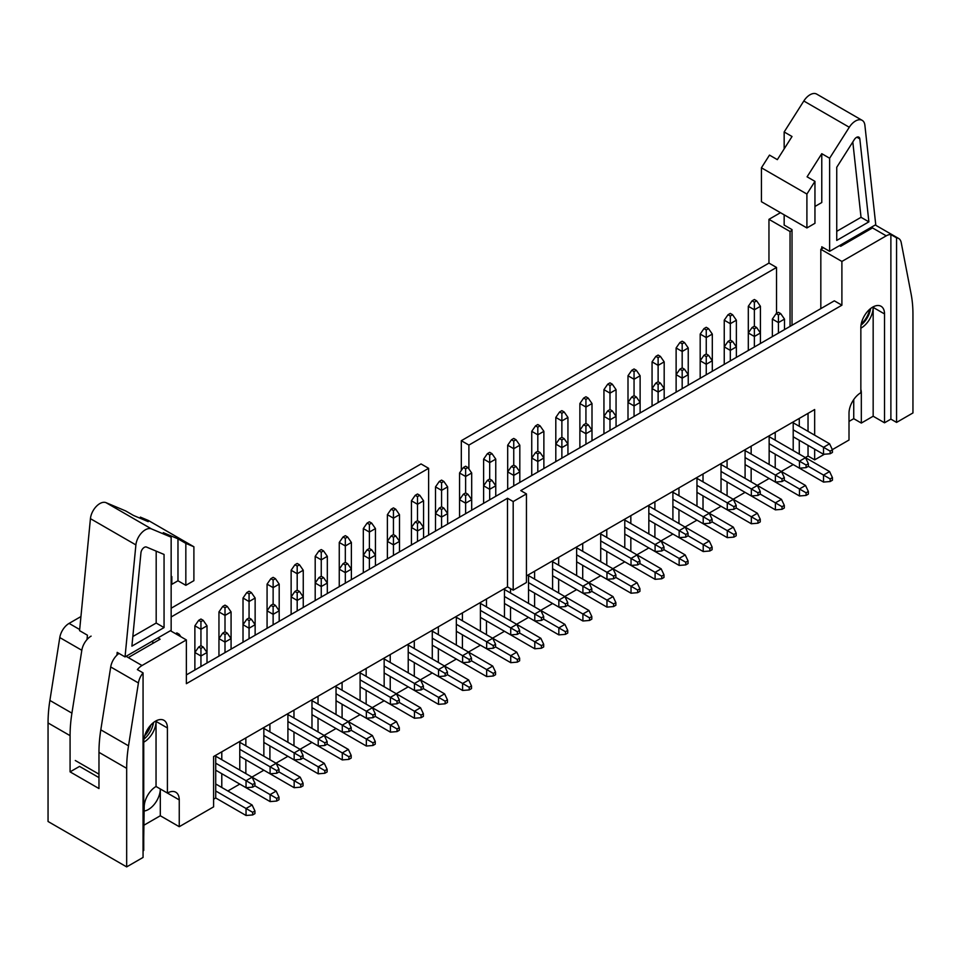 <?xml version="1.0" encoding="UTF-8"?>
<svg xmlns="http://www.w3.org/2000/svg" width="961" height="961" viewBox="0 0 961 961"><rect width="100%" height="100%" fill="white"/><g stroke="black" fill="none" stroke-linecap="round" stroke-linejoin="round"><path stroke-width="1.44" d="M164.055 554.449L146.492 547.061A4.757 2.739 120 0 0 143.069 548.347A4.757 2.739 120 0 0 140.955 552.731L131.897 646.152L164.055 627.581L164.055 554.449M171.154 630.284L171.154 537.187L151.502 528.922A13.394 7.736 -60 0 0 141.88 532.55A13.394 7.736 -60 0 0 135.897 544.911L125.038 656.916L171.154 630.284M87.007 639.558L87.427 635.197L79.571 630.656L90.43 518.664A13.394 7.736 -60 0 1 96.412 506.303A13.394 7.736 -60 0 1 106.022 502.663L151.502 528.922M132.834 636.53L156.187 623.04L156.187 551.134M156.187 623.04L164.055 627.581M106.022 502.663L125.687 510.94L133.543 515.48L148.234 521.655L140.366 517.114L140.366 518.351M171.154 576.948L171.815 576.564L171.815 584.336L177.977 580.78L185.833 585.321L193.894 580.672L193.894 546.761L185.833 543.373L185.833 585.321M171.154 583.952L171.815 584.336M177.977 580.78L177.977 538.833L163.286 532.658L171.154 537.187M177.977 538.833L185.833 543.373M140.366 517.114L148.414 520.502L193.894 546.761M116.906 655.186L117.182 652.375L125.038 656.916M75.282 760.499L98.971 774.17M151.009 724.822A16.745 9.67 -60 0 1 144.643 735.85M792.02 325.238L792.02 229.607L784.164 225.066L784.164 214.832M784.164 148.895L784.164 131.969L803.816 101.001A13.394 7.736 120 0 1 816.706 94.106L862.185 120.353A13.394 7.736 120 0 0 849.284 127.26L803.816 101.001M821.775 248.731L821.775 246.785L829.631 251.326L875.747 224.694L864.888 125.242A13.394 7.736 120 0 0 862.185 120.353M814.952 206.459L821.775 202.519L821.775 153.688L807.084 176.824L814.952 181.365L814.952 223.3L806.904 227.949L761.424 201.702L761.424 167.791L769.485 155.105L777.341 159.646L792.02 136.51L784.164 131.969M806.904 227.949L806.904 194.05L761.424 167.791M806.904 194.05L814.952 181.365M821.775 153.688L829.631 158.229L849.284 127.26M829.631 251.326L829.631 158.229M854.305 139.609L836.743 167.274L836.743 240.418L868.888 221.847L859.831 138.889A4.757 2.739 120 0 0 858.87 137.159A4.757 2.739 120 0 0 854.305 139.609M869.705 309.286A16.745 9.67 -60 0 1 861.236 323.953M836.743 231.337L861.032 217.318L852.803 141.964M861.032 217.318L868.888 221.847M679.907 369.192L682.178 370.502L684.46 369.192L682.178 367.883L679.907 369.192L676.124 374.658L676.124 392.16L676.124 347.966L679.907 342.5L682.178 343.81L684.46 342.5L682.178 341.191L679.907 342.5M696.965 492.356L727.273 509.859L727.273 502.855L733.904 506.687L733.904 509.318L736.186 507.997L736.186 505.378L733.339 499.36L696.965 478.362M696.965 485.365L727.273 502.855L733.339 499.36L757.4 513.258L760.247 519.264L757.965 520.586L757.965 523.204L751.334 523.757L751.334 516.754L757.4 513.258M736.186 505.378L733.904 506.687M682.178 388.664L682.178 378.166L676.124 374.658M733.904 509.318L727.273 509.859M688.244 385.157L688.244 374.658L682.178 378.166L682.178 370.502M684.46 369.192L688.244 374.658L688.244 347.966L682.178 351.474L676.124 347.966M776.152 313.622L778.434 314.932L780.704 313.622L778.434 312.313L776.152 313.622L772.368 319.088L772.368 336.59M793.209 436.787L823.529 454.289L823.529 447.297L830.16 451.117L830.16 453.748L832.43 452.439L832.43 449.808L829.583 443.79L793.209 422.792M793.209 429.795L823.529 447.297L829.583 443.79M832.43 449.808L830.16 451.117M778.434 333.095L778.434 322.596L772.368 319.088M830.16 453.748L823.529 454.289M784.488 329.587L784.488 319.088L778.434 322.596L778.434 314.932M780.704 313.622L784.488 319.088M752.091 327.509L754.373 328.83L756.643 327.509L754.373 326.199L752.091 327.509L748.307 332.986L748.307 350.489L748.307 306.295L752.091 300.829L754.373 302.138L756.643 300.829L754.373 299.508L752.091 300.829M769.148 450.685L799.456 468.187L799.456 461.184L806.087 465.016L806.087 467.635L808.369 466.325L808.369 463.707L805.522 457.688L769.148 436.678M769.148 443.682L799.456 461.184L805.522 457.688L829.583 471.575L832.43 477.593L830.16 478.902L830.16 481.533L823.529 482.074L823.529 475.082L829.583 471.575M808.369 463.707L806.087 465.016M754.373 346.981L754.373 336.482L748.307 332.986M806.087 467.635L799.456 468.187M760.427 343.485L760.427 332.986L754.373 336.482L754.373 328.83M756.643 327.509L760.427 332.986L760.427 306.295L754.373 309.79L748.307 306.295M728.03 341.407L730.312 342.717L732.582 341.407L730.312 340.098L728.03 341.407L724.246 346.873L724.246 364.375L724.246 320.181L728.03 314.715L730.312 316.025L732.582 314.715L730.312 313.406L728.03 314.715M745.087 464.571L775.395 482.074L775.395 475.082L782.026 478.902L782.026 481.533L784.308 480.224L784.308 477.593L781.461 471.575L745.087 450.577M745.087 457.58L775.395 475.082L781.461 471.575L805.522 485.473L808.369 491.479L806.087 492.801L806.087 495.42L799.456 495.972L799.456 488.969L805.522 485.473M784.308 477.593L782.026 478.902M730.312 360.88L730.312 350.381L724.246 346.873M782.026 481.533L775.395 482.074M736.366 357.372L736.366 346.873L730.312 350.381L730.312 342.717M732.582 341.407L736.366 346.873L736.366 320.181L730.312 323.689L724.246 320.181M703.969 355.294L706.251 356.615L708.521 355.294L706.251 353.984L703.969 355.294L700.185 360.771L700.185 378.274L700.185 334.08L703.969 328.614L706.251 329.923L708.521 328.614L706.251 327.293L703.969 328.614M721.026 478.47L751.334 495.972L751.334 488.969L757.965 492.801L757.965 495.42L760.247 494.11L760.247 491.479L757.4 485.473L721.026 464.463M721.026 471.467L751.334 488.969L757.4 485.473L781.461 499.36L784.308 505.378L782.026 506.687L782.026 509.318L775.395 509.859L775.395 502.855L781.461 499.36M760.247 491.479L757.965 492.801M706.251 374.766L706.251 364.267L700.185 360.771M757.965 495.42L751.334 495.972M712.305 371.27L712.305 360.771L706.251 364.267L706.251 356.615M708.521 355.294L712.305 360.771L712.305 334.08L706.251 337.575L700.185 334.08M655.846 383.079L658.117 384.4L660.399 383.079L658.117 381.769L655.846 383.079L652.063 388.556L652.063 406.059L652.063 361.865L655.846 356.387L658.117 357.708L660.399 356.387L658.117 355.077L655.846 356.387M672.904 506.255L703.212 523.757L703.212 516.754L709.843 520.586L709.843 523.204L712.113 521.895L712.113 519.264L709.278 513.258L672.904 492.248M672.904 499.252L703.212 516.754L709.278 513.258L733.339 527.145L736.186 533.163L733.904 534.472L733.904 537.103L727.273 537.643L727.273 530.64L733.339 527.145M712.113 519.264L709.843 520.586M658.117 402.551L658.117 392.052L652.063 388.556M709.843 523.204L703.212 523.757M664.183 399.055L664.183 388.556L658.117 392.052L658.117 384.4M660.399 383.079L664.183 388.556L664.183 361.865L658.117 365.36L652.063 361.865M631.785 396.977L634.056 398.286L636.338 396.977L634.056 395.656L631.785 396.977L628.001 402.443L628.001 419.945L628.001 375.751L631.785 370.285L634.056 371.595L636.338 370.285L634.056 368.976L631.785 370.285M648.843 520.141L679.151 537.643L679.151 530.64L685.782 534.472L685.782 537.103L688.052 535.782L688.052 533.163L685.217 527.145L648.843 506.147M648.843 513.138L679.151 530.64L685.217 527.145L709.278 541.031L712.113 547.049L709.843 548.371L709.843 550.989L703.212 551.542L703.212 544.539L709.278 541.031M688.052 533.163L685.782 534.472M634.056 416.449L634.056 405.938L628.001 402.443M685.782 537.103L679.151 537.643M640.122 412.942L640.122 402.443L634.056 405.938L634.056 398.286M636.338 396.977L640.122 402.443L640.122 375.751L634.056 379.259L628.001 375.751M607.724 410.864L609.995 412.173L612.277 410.864L609.995 409.554L607.724 410.864L603.94 416.341L603.94 433.831L603.94 389.649L607.724 384.172L609.995 385.493L612.277 384.172L609.995 382.862L607.724 384.172M624.782 534.04L655.09 551.542L655.09 544.539L661.721 548.371L661.721 550.989L663.991 549.68L663.991 547.049L661.156 541.031L624.782 520.033M624.782 527.036L655.09 544.539L661.156 541.031L685.217 554.929L688.052 560.948L685.782 562.257L685.782 564.888L679.151 565.428L679.151 558.425L685.217 554.929M663.991 547.049L661.721 548.371M609.995 430.336L609.995 419.837L603.94 416.341M661.721 550.989L655.09 551.542M616.061 426.84L616.061 416.341L609.995 419.837L609.995 412.173M612.277 410.864L616.061 416.341L616.061 389.649L609.995 393.145L603.94 389.649M583.663 424.762L585.934 426.071L588.204 424.762L585.934 423.441L583.663 424.762L579.879 430.228L579.879 447.73L579.879 403.536L583.663 398.07L585.934 399.38L588.204 398.07L585.934 396.761L583.663 398.07M600.709 547.926L631.029 565.428L631.029 558.425L637.66 562.257L637.66 564.888L639.93 563.566L639.93 560.948L637.095 554.929L600.709 533.932M600.709 540.923L631.029 558.425L637.095 554.929L661.156 568.816L663.991 574.834L661.721 576.156L661.721 578.774L655.09 579.327L655.09 572.324L661.156 568.816M639.93 560.948L637.66 562.257M585.934 444.234L585.934 433.723L579.879 430.228M637.66 564.888L631.029 565.428M592 440.727L592 430.228L585.934 433.723L585.934 426.071M588.204 424.762L592 430.228L592 403.536L585.934 407.044L579.879 403.536M559.602 438.648L561.873 439.958L564.143 438.648L561.873 437.339L559.602 438.648L555.806 444.114L555.806 461.616L555.806 417.434L559.602 411.957L561.873 413.278L564.143 411.957L561.873 410.647L559.602 411.957M576.648 561.825L606.968 579.327L606.968 572.324L613.598 576.144L613.598 578.774L615.869 577.465L615.869 574.834L613.034 568.816L576.648 547.818M576.648 554.821L606.968 572.324L613.034 568.816L637.095 582.714L639.93 588.733L637.66 590.042L637.66 592.673L631.029 593.213L631.029 586.21L637.095 582.714M615.869 574.834L613.598 576.144M561.873 458.121L561.873 447.622L555.806 444.114M613.598 578.774L606.968 579.327M567.939 454.625L567.939 444.114L561.873 447.622L561.873 439.958M564.143 438.648L567.939 444.114L567.939 417.434L561.873 420.93L555.806 417.434M535.541 452.547L537.812 453.856L540.082 452.547L537.812 451.226L535.541 452.547L531.745 458.013L531.745 475.515L531.745 431.321L535.541 425.855L537.812 427.164L540.082 425.855L537.812 424.534L535.541 425.855M552.587 575.711L582.907 593.213L582.907 586.21L589.537 590.042L589.537 592.661L591.808 591.351L591.808 588.733L588.973 582.714L552.587 561.704M552.587 568.708L582.907 586.21L588.973 582.714L613.034 596.601L615.869 602.619L613.598 603.928L613.598 606.559L606.968 607.112L606.968 600.108L613.034 596.601M591.808 588.733L589.537 590.042M537.812 472.007L537.812 461.508L531.745 458.013M589.537 592.661L582.907 593.213M543.878 468.512L543.878 458.013L537.812 461.508L537.812 453.856M540.082 452.547L543.878 458.013L543.878 431.321L537.812 434.816L531.745 431.321M511.48 466.433L513.751 467.743L516.021 466.433L513.751 465.124L511.48 466.433L507.684 471.899L507.684 489.401L507.684 445.207L511.48 439.742L513.751 441.051L516.021 439.742L513.751 438.432L511.48 439.742M528.526 589.61L558.846 607.1L558.846 600.108L565.476 603.928L565.476 606.559L567.747 605.25L567.747 602.619L564.912 596.601L528.526 575.603M528.526 582.606L558.846 600.108L564.912 596.601L588.973 610.499L591.808 616.518L589.537 617.827L589.537 620.446L582.907 620.998L582.907 613.995L588.973 610.499M567.747 602.619L565.476 603.928M513.751 485.906L513.751 475.407L507.684 471.899M565.476 606.559L558.846 607.1M519.817 482.41L519.817 471.899L513.751 475.407L513.751 467.743M516.021 466.433L519.817 471.899L519.817 445.207L513.751 448.715L507.684 445.207M487.419 480.332L489.69 481.641L491.96 480.332L489.69 479.01L487.419 480.332L483.623 485.798L483.623 503.3L483.623 459.106L487.419 453.64L489.69 454.949L491.96 453.64L489.69 452.319L487.419 453.64M504.465 603.496L534.784 620.998L534.784 613.995L541.415 617.827L541.415 620.446L543.686 619.136L543.686 616.518L540.839 610.499L504.465 589.489M504.465 596.493L534.784 613.995L540.839 610.499L564.912 624.386L567.747 630.404L565.476 631.713L565.476 634.344L558.846 634.885L558.846 627.893L564.912 624.386M543.686 616.518L541.415 617.827M489.69 499.792L489.69 489.293L483.623 485.798M541.415 620.446L534.784 620.998M495.756 496.296L495.756 485.798L489.69 489.293L489.69 481.641M491.96 480.332L495.756 485.798L495.756 459.106L489.69 462.601L483.623 459.106M463.358 494.218L465.629 495.528L467.899 494.218L465.629 492.909L463.358 494.218L459.562 499.684L459.562 517.186L459.562 472.992L463.358 467.526L465.629 468.836L467.899 467.526L465.629 466.217L463.358 467.526M480.404 617.382L510.723 634.885L510.723 627.893L517.354 631.713L517.354 634.344L519.625 633.035L519.625 630.404L516.778 624.386L480.404 603.388M480.404 610.391L510.723 627.893L516.778 624.386L540.839 638.284L543.686 644.302L541.415 645.612L541.415 648.231L534.784 648.783L534.784 641.78L540.839 638.284M519.625 630.404L517.354 631.713M465.629 513.691L465.629 503.192L459.562 499.684M517.354 634.344L510.723 634.885M471.695 510.183L471.695 499.684L465.629 503.192L465.629 495.528M467.899 494.218L471.695 499.684L471.695 472.992L465.629 476.5L459.562 472.992M439.297 508.105L441.567 509.426L443.838 508.105L441.567 506.795L439.297 508.105L435.501 513.582L435.501 531.085L435.501 486.891L439.297 481.425L441.567 482.734L443.838 481.425L441.567 480.104L439.297 481.425M456.343 631.281L486.662 648.783L486.662 641.78L493.293 645.612L493.293 648.231L495.564 646.921L495.564 644.302L492.717 638.284L456.343 617.274M456.343 624.278L486.662 641.78L492.717 638.284L516.778 652.171L519.625 658.189L517.354 659.498L517.354 662.129L510.723 662.67L510.723 655.678L516.778 652.171M495.564 644.302L493.293 645.612M441.567 527.577L441.567 517.078L435.501 513.582M493.293 648.231L486.662 648.783M447.634 524.081L447.634 513.582L441.567 517.078L441.567 509.426M443.838 508.105L447.634 513.582L447.634 486.891L441.567 490.386L435.501 486.891M415.224 522.003L417.506 523.313L419.777 522.003L417.506 520.694L415.224 522.003L411.44 527.469L411.44 544.971L411.44 500.777L415.224 495.311L417.506 496.621L419.777 495.311L417.506 494.002L415.224 495.311M432.282 645.167L462.601 662.67L462.601 655.678L469.232 659.498L469.232 662.129L471.503 660.82L471.503 658.189L468.656 652.171L432.282 631.173M432.282 638.176L462.601 655.678L468.656 652.171L492.717 666.069L495.564 672.075L493.293 673.397L493.293 676.015L486.662 676.568L486.662 669.565L492.717 666.069M471.503 658.189L469.232 659.498M417.506 541.475L417.506 530.977L411.44 527.469M469.232 662.129L462.601 662.67M423.561 537.968L423.561 527.469L417.506 530.977L417.506 523.313M419.777 522.003L423.561 527.469L423.561 500.777L417.506 504.285L411.44 500.777M391.163 535.89L393.445 537.211L395.716 535.89L393.445 534.58L391.163 535.89L387.379 541.367L387.379 558.87L387.379 514.676L391.163 509.198L393.445 510.519L395.716 509.198L393.445 507.888L391.163 509.198M408.221 659.066L438.528 676.568L438.528 669.565L445.159 673.397L445.159 676.015L447.442 674.706L447.442 672.075L444.595 666.069L408.221 645.059M408.221 652.063L438.528 669.565L444.595 666.069L468.656 679.956L471.503 685.974L469.232 687.283L469.232 689.914L462.601 690.454L462.601 683.451L468.656 679.956M447.442 672.075L445.159 673.397M393.445 555.362L393.445 544.863L387.379 541.367M445.159 676.015L438.528 676.568M399.5 551.866L399.5 541.367L393.445 544.863L393.445 537.211M395.716 535.89L399.5 541.367L399.5 514.676L393.445 518.171L387.379 514.676M367.102 549.788L369.384 551.097L371.655 549.788L369.384 548.479L367.102 549.788L363.318 555.254L363.318 572.756L363.318 528.562L367.102 523.096L369.384 524.406L371.655 523.096L369.384 521.787L367.102 523.096M384.16 672.952L414.467 690.454L414.467 683.451L421.098 687.283L421.098 689.914L423.381 688.593L423.381 685.974L420.534 679.956L384.16 658.958M384.16 665.949L414.467 683.451L420.534 679.956L444.595 693.854L447.442 699.86L445.159 701.182L445.159 703.8L438.528 704.353L438.528 697.35L444.595 693.854M423.381 685.974L421.098 687.283M369.384 569.26L369.384 558.749L363.318 555.254M421.098 689.914L414.467 690.454M375.439 565.753L375.439 555.254L369.384 558.749L369.384 551.097M371.655 549.788L375.439 555.254L375.439 528.562L369.384 532.07L363.318 528.562M343.041 563.675L345.323 564.996L347.594 563.675L345.323 562.365L343.041 563.675L339.257 569.152L339.257 586.654L339.257 542.46L343.041 536.983L345.323 538.304L347.594 536.983L345.323 535.673L343.041 536.983M360.099 686.851L390.406 704.353L390.406 697.35L397.037 701.182L397.037 703.8L399.32 702.491L399.32 699.86L396.473 693.854L360.099 672.844M360.099 679.847L390.406 697.35L396.473 693.854L420.534 707.74L423.381 713.759L421.098 715.068L421.098 717.699L414.467 718.239L414.467 711.236L420.534 707.74M399.32 699.86L397.037 701.182M345.323 583.147L345.323 572.648L339.257 569.152M397.037 703.8L390.406 704.353M351.378 579.651L351.378 569.152L345.323 572.648L345.323 564.996M347.594 563.675L351.378 569.152L351.378 542.46L345.323 545.956L339.257 542.46M318.98 577.573L321.25 578.882L323.533 577.573L321.25 576.252L318.98 577.573L315.196 583.039L315.196 600.541L315.196 556.347L318.98 550.881L321.25 552.191L323.533 550.881L321.25 549.572L318.98 550.881M336.038 700.737L366.345 718.239L366.345 711.236L372.976 715.068L372.976 717.699L375.258 716.377L375.258 713.759L372.412 707.74L336.038 686.743M336.038 693.734L366.345 711.236L372.412 707.74L396.473 721.627L399.32 727.645L397.037 728.967L397.037 731.585L390.406 732.138L390.406 725.135L396.473 721.627M375.258 713.759L372.976 715.068M321.25 597.045L321.25 586.534L315.196 583.039M372.976 717.699L366.345 718.239M327.317 593.538L327.317 583.039L321.25 586.534L321.25 578.882M323.533 577.573L327.317 583.039L327.317 556.347L321.25 559.855L315.196 556.347M294.919 591.459L297.189 592.769L299.472 591.459L297.189 590.15L294.919 591.459L291.135 596.925L291.135 614.427L291.135 570.245L294.919 564.768L297.189 566.089L299.472 564.768L297.189 563.458L294.919 564.768M311.977 714.636L342.284 732.138L342.284 725.135L348.915 728.967L348.915 731.585L351.185 730.276L351.185 727.645L348.35 721.627L311.977 700.629M311.977 707.632L342.284 725.135L348.35 721.627L372.412 735.525L375.258 741.544L372.976 742.853L372.976 745.484L366.345 746.024L366.345 739.021L372.412 735.525M351.185 727.645L348.915 728.967M297.189 610.932L297.189 600.433L291.135 596.925M348.915 731.585L342.284 732.138M303.256 607.436L303.256 596.925L297.189 600.433L297.189 592.769M299.472 591.459L303.256 596.925L303.256 570.245L297.189 573.741L291.135 570.245M270.858 605.358L273.128 606.667L275.411 605.358L273.128 604.037L270.858 605.358L267.074 610.824L267.074 628.326L267.074 584.132L270.858 578.666L273.128 579.976L275.411 578.666L273.128 577.357L270.858 578.666M287.916 728.522L318.223 746.024L318.223 739.021L324.854 742.853L324.854 745.484L327.124 744.162L327.124 741.544L324.289 735.525L287.916 714.528M287.916 721.519L318.223 739.021L324.289 735.525L348.35 749.412L351.185 755.43L348.915 756.739L348.915 759.37L342.284 759.923L342.284 752.919L348.35 749.412M327.124 741.544L324.854 742.853M273.128 624.83L273.128 614.319L267.074 610.824M324.854 745.484L318.223 746.024M279.195 621.323L279.195 610.824L273.128 614.319L273.128 606.667M275.411 605.358L279.195 610.824L279.195 584.132L273.128 587.627L267.074 584.132M246.797 619.244L249.067 620.554L251.35 619.244L249.067 617.935L246.797 619.244L243.013 624.71L243.013 642.212L243.013 598.03L246.797 592.553L249.067 593.874L251.35 592.553L249.067 591.243L246.797 592.553M263.855 742.421L294.162 759.923L294.162 752.919L300.793 756.739L300.793 759.37L303.063 758.061L303.063 755.43L300.228 749.412L263.855 728.414M263.855 735.417L294.162 752.919L300.228 749.412L324.289 763.31L327.124 769.329L324.854 770.638L324.854 773.257L318.223 773.809L318.223 766.806L324.289 763.31M303.063 755.43L300.793 756.739M249.067 638.717L249.067 628.218L243.013 624.71M300.793 759.37L294.162 759.923M255.133 635.221L255.133 624.71L249.067 628.218L249.067 620.554M251.35 619.244L255.133 624.71L255.133 598.03L249.067 601.526L243.013 598.03M222.736 633.143L225.006 634.452L227.276 633.143L225.006 631.821L222.736 633.143L218.952 638.609L218.952 656.111L218.952 611.917L222.736 606.451L225.006 607.76L227.276 606.451L225.006 605.13L222.736 606.451M239.782 756.307L270.101 773.809L270.101 766.806L276.732 770.638L276.732 773.257L279.002 771.947L279.002 769.329L276.167 763.31L239.782 742.3M239.782 749.304L270.101 766.806L276.167 763.31L300.228 777.197L303.063 783.215L300.793 784.524L300.793 787.155L294.162 787.696L294.162 780.704L300.228 777.197M279.002 769.329L276.732 770.638M225.006 652.603L225.006 642.104L218.952 638.609M276.732 773.257L270.101 773.809M231.072 649.107L231.072 638.609L225.006 642.104L225.006 634.452M227.276 633.143L231.072 638.609L231.072 611.917L225.006 615.412L218.952 611.917M198.675 647.029L200.945 648.339L203.215 647.029L200.945 645.72L198.675 647.029L194.879 652.495L194.879 669.997L194.879 625.803L198.675 620.338L200.945 621.647L203.215 620.338L200.945 619.028L198.675 620.338M215.72 770.193L246.04 787.696L246.04 780.704L252.671 784.524L252.671 787.155L254.941 785.846L254.941 783.215L252.106 777.197L215.72 756.199M215.72 763.202L246.04 780.704L252.106 777.197L276.167 791.095L279.002 797.113L276.732 798.423L276.732 801.042L270.101 801.594L270.101 794.591L276.167 791.095M254.941 783.215L252.671 784.524M200.945 666.502L200.945 656.003L194.879 652.495M252.671 787.155L246.04 787.696M207.011 662.994L207.011 652.495L200.945 656.003L200.945 648.339M203.215 647.029L207.011 652.495L207.011 625.803L200.945 629.311L194.879 625.803M712.113 521.895L733.904 534.472M658.117 381.769L658.117 357.708M685.025 527.036L696.965 520.141L727.273 537.643M660.399 356.387L664.183 361.865M733.904 537.103L736.186 535.782L736.186 533.163M808.369 466.325L830.16 478.902M754.373 326.199L754.373 302.138M781.269 471.467L793.209 464.571L823.529 482.074M756.643 300.829L760.427 306.295M830.16 481.533L832.43 480.224L832.43 477.593M784.308 480.224L806.087 492.801M730.312 340.098L730.312 316.025M757.208 485.365L769.148 478.47L799.456 495.972M732.582 314.715L736.366 320.181M806.087 495.42L808.369 494.11L808.369 491.479M760.247 494.11L782.026 506.687M706.251 353.984L706.251 329.923M733.147 499.252L745.087 492.356L775.395 509.859M708.521 328.614L712.305 334.08M782.026 509.318L784.308 507.997L784.308 505.378M736.186 507.997L757.965 520.586M682.178 367.883L682.178 343.81M709.086 513.138L721.026 506.255L751.334 523.757M684.46 342.5L688.244 347.966M757.965 523.204L760.247 521.895L760.247 519.264M688.052 535.782L709.843 548.371M634.056 395.656L634.056 371.595M660.964 540.923L672.904 534.04L703.212 551.542M636.338 370.285L640.122 375.751M709.843 550.989L712.113 549.68L712.113 547.049M663.991 549.68L685.782 562.257M609.995 409.554L609.995 385.493M636.903 554.821L648.843 547.926L679.151 565.428M612.277 384.172L616.061 389.649M685.782 564.888L688.052 563.566L688.052 560.948M639.93 563.566L661.721 576.156M585.934 423.441L585.934 399.38M612.842 568.708L624.782 561.825L655.09 579.327M588.204 398.07L592 403.536M661.721 578.774L663.991 577.465L663.991 574.834M615.869 577.465L637.66 590.042M561.873 437.339L561.873 413.278M588.781 582.606L600.709 575.711L631.029 593.213M564.143 411.957L567.939 417.434M637.66 592.673L639.93 591.351L639.93 588.733M591.808 591.351L613.598 603.928M537.812 451.226L537.812 427.164M564.72 596.493L576.648 589.61L606.968 607.112M540.082 425.855L543.878 431.321M613.598 606.559L615.869 605.25L615.869 602.619M567.747 605.25L589.537 617.827M513.751 465.124L513.751 441.051M540.659 610.391L552.587 603.496L582.907 620.998M516.021 439.742L519.817 445.207M589.537 620.446L591.808 619.136L591.808 616.518M543.686 619.136L565.476 631.713M489.69 479.01L489.69 454.949M516.598 624.278L528.526 617.382L558.846 634.885M491.96 453.64L495.756 459.106M565.476 634.344L567.747 633.035L567.747 630.404M519.625 633.035L541.415 645.612M465.629 492.909L465.629 468.836M492.537 638.176L504.465 631.281L534.784 648.783M467.899 467.526L471.695 472.992M541.415 648.231L543.686 646.921L543.686 644.302M495.564 646.921L517.354 659.498M441.567 506.795L441.567 482.734M468.475 652.063L480.404 645.167L510.723 662.67M443.838 481.425L447.634 486.891M517.354 662.129L519.625 660.82L519.625 658.189M471.503 660.82L493.293 673.397M417.506 520.694L417.506 496.621M444.402 665.961L456.343 659.066L486.662 676.568M419.777 495.311L423.561 500.777M493.293 676.015L495.564 674.706L495.564 672.075M447.442 674.706L469.232 687.283M393.445 534.58L393.445 510.519M420.341 679.847L432.282 672.952L462.601 690.454M395.716 509.198L399.5 514.676M469.232 689.914L471.503 688.593L471.503 685.974M423.381 688.593L445.159 701.182M369.384 548.479L369.384 524.406M396.28 693.734L408.221 686.851L438.528 704.353M371.655 523.096L375.439 528.562M445.159 703.8L447.442 702.491L447.442 699.86M399.32 702.491L421.098 715.068M345.323 562.365L345.323 538.304M372.219 707.632L384.16 700.737L414.467 718.239M347.594 536.983L351.378 542.46M421.098 717.699L423.381 716.377L423.381 713.759M375.258 716.377L397.037 728.967M321.25 576.252L321.25 552.191M348.158 721.519L360.099 714.636L390.406 732.138M323.533 550.881L327.317 556.347M397.037 731.585L399.32 730.276L399.32 727.645M351.185 730.276L372.976 742.853M297.189 590.15L297.189 566.089M324.097 735.417L336.038 728.522L366.345 746.024M299.472 564.768L303.256 570.245M372.976 745.484L375.258 744.162L375.258 741.544M327.124 744.162L348.915 756.739M273.128 604.037L273.128 579.976M300.036 749.304L311.977 742.421L342.284 759.923M275.411 578.666L279.195 584.132M348.915 759.37L351.185 758.061L351.185 755.43M303.063 758.061L324.854 770.638M249.067 617.935L249.067 593.874M275.975 763.202L287.916 756.307L318.223 773.809M251.35 592.553L255.133 598.03M324.854 773.257L327.124 771.947L327.124 769.329M279.002 771.947L300.793 784.524M225.006 631.821L225.006 607.76M251.914 777.089L263.855 770.205L294.162 787.696M227.276 606.451L231.072 611.917M300.793 787.155L303.063 785.846L303.063 783.215M254.941 785.846L276.732 798.423M200.945 645.72L200.945 621.647M227.853 790.987L239.782 784.092L270.101 801.594M203.215 620.338L207.011 625.803M276.732 801.042L279.002 799.732L279.002 797.113M177.833 634.993L179.154 634.236L176.884 632.915L175.563 633.683M215.72 755.322L215.72 797.978L246.04 815.481L246.04 808.489L252.671 812.309L252.671 814.94L254.941 813.631L254.941 811L252.106 804.982L215.72 783.984M215.72 790.987L246.04 808.489L252.106 804.982M254.941 811L252.671 812.309M252.671 814.94L246.04 815.481M179.154 634.236L180.92 636.783M221.787 751.826L221.787 759.695M221.787 773.701L221.787 787.479M239.782 741.436L239.782 770.085M245.848 737.928L245.848 745.808M245.848 759.803L245.848 773.593M144.198 811.012A16.745 9.67 -60 0 0 160.307 788.957L179.251 799.9L179.251 826.7L213.594 806.868L213.594 756.547L507.504 586.871L513.186 590.15L526.448 582.498L526.448 493.894L513.186 501.546L513.186 590.15M526.448 575.927L814.664 409.53L814.664 435.177M263.855 727.537L263.855 756.199M215.72 797.978L213.594 799.216M179.251 826.7L160.307 815.757L144.198 825.055M896.565 422.408L896.565 237.847A13.394 7.736 120 0 1 898.619 238.46A13.394 7.736 120 0 1 901.214 242.556L911.112 294.006A133.975 77.348 120 0 1 912.95 314.391L912.95 412.942L896.565 422.408L890.883 419.128L884.528 422.792L873.165 416.233L873.165 307.388L884.528 313.947A16.745 9.67 120 0 0 881.057 306.283A16.745 9.67 120 0 0 868.155 310.775A16.745 9.67 120 0 0 860.852 327.629L860.852 392.713A16.745 9.67 120 0 0 849.007 413.218L849.007 440.018L832.346 449.64M824.406 454.217L814.664 459.851L808.033 456.019L805.33 457.58M143.73 742.18A16.745 9.67 -60 0 0 156.042 721.411L167.406 727.97A16.745 9.67 120 0 0 163.947 720.306A16.745 9.67 120 0 0 151.033 724.798A16.745 9.67 120 0 0 143.73 741.652L143.73 850.485L143.057 850.869M167.406 727.97L167.406 793.065A16.745 9.67 120 0 1 175.791 792.236A16.745 9.67 120 0 1 179.251 799.9M507.504 586.871L507.504 498.266L513.186 501.546M126.083 656.315L142.024 665.517L186.362 639.918L186.362 683.679L507.504 498.266M142.024 665.517A13.394 7.736 120 0 0 137.375 669.601L143.057 672.88A13.394 7.736 120 0 0 138.42 682.959L128.522 745.832A133.975 77.348 120 0 0 126.672 768.344L126.672 866.894L143.057 857.44L143.057 672.88M526.448 493.894L520.766 490.603L841.896 305.202L841.896 261.44L886.234 235.841A13.394 7.736 120 0 1 890.883 234.568L896.565 237.847M186.362 674.922L834.328 300.829L841.896 305.202M170.409 630.716L186.362 639.918M128.281 657.588L160.115 639.209L157.916 637.936M119.008 653.432A13.394 7.736 120 0 0 110.707 666.958L138.42 682.959M156.042 721.411L156.042 786.494A16.745 9.67 -60 0 0 144.198 807.012L143.73 837.367M80.94 616.554L69.084 623.401A13.394 7.736 120 0 0 59.786 637.563L49.888 700.437A133.975 77.348 120 0 0 48.05 722.948L48.05 821.499L126.672 866.894M143.91 739.141A16.745 9.67 120 0 0 153.496 722.552M156.042 786.494L167.406 793.065M160.307 788.957L160.307 815.757M428.63 535.049L428.63 468.319L421.05 463.947L171.154 608.229M780.464 212.693L768.956 219.336L768.956 263.086L461.316 440.703L461.316 470.47M873.165 416.233L861.32 423.068L853.74 418.684L849.007 421.423M860.852 389.433A16.745 9.67 -60 0 1 861.32 392.989L861.32 423.068M853.74 399.548L853.74 418.684M814.664 449.183L814.664 459.851M884.528 313.947L884.528 422.792M890.883 419.128L890.883 234.568M808.033 413.35L808.033 431.345M808.033 445.351L808.033 456.019M799.276 418.419L799.276 426.288M799.276 440.294L799.276 454.072M793.209 421.915L793.209 450.577M293.97 710.143L293.97 718.023M293.97 732.03L293.97 745.808M311.977 699.752L311.977 728.414M287.916 713.651L287.916 742.3M269.909 724.041L269.909 731.91M269.909 745.916L269.909 759.695M775.215 432.306L775.215 440.186M775.215 454.181L775.215 467.971M751.154 446.204L751.154 454.072M751.154 468.079L751.154 481.857M769.148 435.801L769.148 464.463M727.081 460.091L727.081 467.971M727.081 481.966L727.081 495.756M745.087 449.7L745.087 478.362M703.02 473.977L703.02 481.857M703.02 495.864L703.02 509.642M721.026 463.586L721.026 492.248M678.959 487.876L678.959 495.756M678.959 509.75L678.959 523.529M696.965 477.485L696.965 506.147M654.897 501.762L654.897 509.642M654.897 523.649L654.897 537.427M672.904 491.371L672.904 520.033M630.836 515.661L630.836 523.529M630.836 537.535L630.836 551.314M648.843 505.27L648.843 533.932M606.775 529.547L606.775 537.427M606.775 551.434L606.775 565.212M624.782 519.156L624.782 547.818M582.714 543.445L582.714 551.314M582.714 565.32L582.714 579.099M600.709 533.055L600.709 561.704M558.653 557.332L558.653 565.212M558.653 579.207L558.653 592.997M576.648 546.941L576.648 575.603M534.592 571.23L534.592 579.099M534.592 593.105L534.592 606.884M552.587 560.84L552.587 589.489M510.531 588.625L510.531 592.997M510.531 606.992L510.531 620.782M528.526 574.726L528.526 603.388M486.47 599.015L486.47 606.884M486.47 620.89L486.47 634.668M504.465 588.625L504.465 617.274M462.409 612.902L462.409 620.782M462.409 634.777L462.409 648.567M480.404 602.511L480.404 631.173M438.348 626.8L438.348 634.668M438.348 648.675L438.348 662.453M456.343 616.397L456.343 645.059M414.287 640.687L414.287 648.567M414.287 662.561L414.287 676.352M432.282 630.296L432.282 658.958M390.226 654.573L390.226 662.453M390.226 676.46L390.226 690.238M408.221 644.182L408.221 672.844M366.153 668.472L366.153 676.352M366.153 690.346L366.153 704.125M384.16 658.081L384.16 686.743M342.092 682.358L342.092 690.238M342.092 704.245L342.092 718.023M360.099 671.967L360.099 700.629M318.031 696.257L318.031 704.125M318.031 718.131L318.031 731.91M336.038 685.866L336.038 714.528M110.707 666.958L100.809 729.831A133.975 77.348 120 0 0 98.971 752.343L98.971 788.549L70.081 771.863L79.547 766.397L98.971 777.605M59.786 637.563L81.817 650.273A13.394 7.736 -60 0 1 91.103 636.122M81.817 650.273L71.919 713.146A133.975 77.348 -60 0 0 70.081 735.658L70.081 771.863M152.775 725.795L152.775 723.14M152.775 643.45L152.775 640.903M792.02 230.352L790.038 231.505L790.038 326.392M839.506 245.62L840.671 246.292L872.504 227.913L871.339 227.24M820.826 308.613L820.826 249.271L823.457 247.758M861.032 325.118A16.745 9.67 120 0 0 870.606 308.529M461.316 440.703L468.896 445.075L468.896 468.968M171.154 616.974L428.63 468.319M776.536 313.406L776.536 267.458L468.896 445.075M768.956 263.086L776.536 267.458M768.956 219.336L790.038 231.505M873.165 307.388A16.745 9.67 -60 0 1 860.852 328.157M820.826 249.271L841.896 261.44M90.43 518.664L135.897 544.911M856.888 137.195L859.831 138.889M49.888 700.437L71.919 713.146M48.05 722.948L70.081 735.658M98.971 752.343L126.672 768.344M100.809 729.831L128.522 745.832M69.084 623.401L79.679 629.527M872.504 227.913L886.234 235.841M898.619 238.46L875.255 224.982"/></g></svg>
